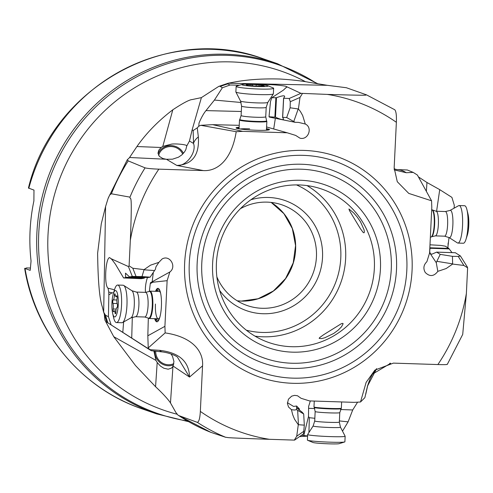 <?xml version="1.0" encoding="UTF-8"?>
<svg xmlns="http://www.w3.org/2000/svg" width="493" height="493" viewBox="0 0 493 493"><rect width="100%" height="100%" fill="white"/><g stroke="black" fill="none" stroke-linecap="round" stroke-linejoin="round"><path stroke-width="0.74" d="M241.311 111.492L205.975 110.611L214.43 100.061L222.355 87.766L219.958 86.22L218.756 86.398L228.111 83.237M222.355 87.766L230.058 85.006L239.536 85.203M258.936 84.5C269.505 84.352 278.434 84.932 285.73 86.244L300.915 93.331L327.303 94.403C379.222 95.956 362.349 94.816 366.435 94.822L346.345 87.729L327.395 85.326L308.618 82.232C301.506 80.883 292.195 79.829 280.677 79.059L279.981 79.022C261.968 78.516 245.958 79.681 231.956 82.522L228.21 83.225L227.711 83.902L230.058 85.006M447.287 364.407L462.717 334.408L466.384 293.366L467.617 267.847L463.895 265.462L452.636 264.069L446.177 268.537L437.833 271.347C433.932 276.518 429.742 276.893 425.256 272.481C423.037 268.506 423.573 264.92 426.87 261.721L429.588 253.026L431.8 207.374L431.566 200.799L408.771 193.41L397.278 181.714L394.16 167.842L396.366 122.295C396.643 115.498 396.113 111.319 394.776 109.76L366.435 94.822M299.99 97.448L298.425 108.996L290.13 107.776L290.285 101.718L299.99 97.448L302.382 93.596M290.285 101.718L289.194 98.489L283.66 98.236L282.674 117.352L286.679 117.531L290.13 107.776M282.674 117.352L283.512 119.096C283.265 120.144 280.585 119.516 275.482 117.205L269.012 116.736L269.388 117.1L295.134 122.313L286.679 117.531M275.365 118.302L273.701 128.919M128.211 160.878A185.152 179.809 109 0 0 111.412 193.792L129.973 197.138A185.152 179.809 -71 0 1 145.084 167.86L128.211 160.878L127.311 159.757L129.369 157.778L136.918 146.544C146.335 133.11 158.296 120.859 172.809 109.797C182.971 103.086 189.46 99.666 192.276 99.537L201.397 97.614L192.159 129.782L193.151 130.528L197.262 127.853L198.778 126.22L200.75 125.302L212.662 124.661L242.636 131.348L287.216 132.79L295.664 135.415L299.978 138.176C308.224 140.425 313.03 127.576 305.272 124.02L298.481 122.387L295.134 122.313M212.662 124.661L239.228 125.327M287.216 132.79L266.577 126.96M239.13 127.268A16.737 1.356 2.9 0 0 236.055 127.89A16.737 1.356 2.9 0 0 244.892 129.542A16.737 1.356 2.9 0 0 262.122 130.349A16.737 1.356 2.9 0 0 269.486 129.604A16.737 1.356 2.9 0 0 266.485 128.673M129.973 197.138C130.115 201.76 132.574 186.792 130.331 240.344L129.092 265.856L132.814 268.241L144.073 269.634L150.531 265.166L158.882 262.356L162.061 259.022C169.691 254.345 177.086 266.676 169.845 271.982L167.127 280.677L164.915 326.329L165.143 332.904C192.862 336.99 203.671 351.645 202.549 365.861L200.343 411.409C199.961 418.169 198.962 421.823 197.36 422.365L178.244 415.365L175.939 412.598L170.479 402.917L172.951 366.373L173.949 361.548L172.525 356.347L170.966 353.888M178.959 415.728A185.152 179.809 109 0 0 210.825 432.33L225.702 437.303C230.459 437.544 216.877 437.525 269.406 439.306L294.327 440.107L296.718 436.256L298.29 424.707L294.549 419.247L292.706 414.736L291.443 409.683L288.534 407.008L287.419 403.502L288.442 399.194L291.683 396.15L294.549 395.368L297.489 395.737L301.05 398.289L309.493 400.914L354.073 402.356L360.506 401.998L366.126 382.383L374.865 370.126L393.389 363.119L437.87 364.555C444.433 364.752 447.496 364.654 447.052 364.265M298.425 108.996L300.428 111.51L302.671 115.528L305.272 124.02M242.636 131.348L236.202 131.705C231.716 160.139 217.197 171.478 203.319 170.584L158.845 169.148C152.171 168.914 147.58 168.483 145.084 167.86M167.127 280.677L152.775 282.243L153.015 281.33L150.457 282.748L150.285 283.623L152.775 282.243M149.348 291.351L150.285 283.623M164.915 326.329L147.832 335.788L148.325 318.145M154.679 318.688A16.737 4.03 -88.2 0 0 156.903 321.806A16.737 4.03 -88.2 0 0 161.433 300.317A16.737 4.03 -88.2 0 0 157.951 288.337A16.737 4.03 -88.2 0 0 155.541 291.308M165.143 332.904L148.227 347.935L147.832 335.788M148.227 347.935L148.59 348.865L106.833 322.163L148.997 349.29L151.382 350.733L148.683 348.6M159.59 350.326A30.437 11.105 -82.9 0 0 162.542 351.94C172.032 353.296 177.314 356.84 177.437 357.111L189.534 377.065C189.183 361.523 179.199 352.606 159.59 350.326L149.817 349.679M210.825 432.33L178.102 415.266M307.589 435.929L301.439 435.282M294.697 440.033L294.327 440.107M298.29 424.707L304.317 425.145L303.515 433.815L294.561 440.126M298.45 424.719L297.655 410.33L296.521 409.646L294.512 410.034L291.443 409.683M296.521 409.646L296.62 406.01L293.563 406.429L287.413 402.707M367.476 386.142A30.437 18.29 -164.5 0 0 367.772 385.243L370.021 378.864L372.708 373.749L376.64 368.647L367.476 386.142L364.869 397.666L360.506 401.998M426.365 191.352L426.963 182.496L439.725 189.639L451.908 197.373L454.306 205.291L454.084 208.194M449 237.509L447.823 247.788M467.278 266.904L467.617 267.847M448.137 242.994L447.927 247.856M431.566 200.799L417.392 175.04L413.214 172.402L407.298 169.98L396.914 169.58L394.129 168.883M426.963 182.496L418.403 176.882M394.16 167.885L394.61 169.068M394.141 169.875L406.244 172.723A30.437 22.69 -87.7 0 0 396.914 169.58M406.244 172.723L413.214 172.402M201.397 97.614L218.756 86.398M198.778 126.22L199.024 123.016C201.329 117.587 203.646 113.452 205.975 110.611M241.12 102.495L214.43 100.061M285.915 87.927L286.606 86.836M200.75 125.302L236.202 131.705M203.319 170.584L176.821 165.438L166.406 159.27L172.476 159.202L178.552 157.162L181.868 154.864L184.505 151.949L185.867 149.558L186.687 146.138L189.46 141.023L193.521 143.426C196.892 152.423 185.892 166.782 176.821 165.438C192.35 164.631 199.523 155.116 198.352 136.906L197.262 127.853M166.406 159.27L129.573 157.495M186.687 146.138C188.301 144.665 176.093 143.506 171.607 144.104L162.807 146.396L161.137 147.487L158.746 150.279L158.019 153.058L159.325 156.367L162.77 158.487L165.925 159.202M158.087 153.841A13.699 12.719 -171 0 1 171.373 145.62A13.699 12.719 -171 0 1 183.421 153.317M104.337 314.67L104.886 320.025L113.754 336.688L135.495 365.541L155.566 386.715C162.801 393.494 167.774 398.892 170.479 402.917M111.412 193.792L109.748 194.864L108.004 198.734L105.582 206.542L101.281 223.81L97.626 253.18C97.965 281.059 99.537 298.961 102.341 306.892L103.666 312.205L105.527 315.286L108.442 316.691L108.842 294.839L112.034 292.83L113.575 292.885M153.859 350.973L155.973 360.414L157.199 362.509L160.441 366.077L163.824 368.222L168.193 369.208L171.49 368.123L172.951 366.373M103.265 310.843L106.833 322.163M111.085 324.696L108.442 316.691M122.806 332.264L123.632 321.954M144.936 277.399L144.246 278.175L141.306 278.693L123.607 277.947L115.454 264.254L111.985 259.583L109.68 257.605C105.496 257.685 104.005 285.441 108.041 288.189L108.762 292.072A12.682 3.05 -88.2 0 0 108.842 294.839M111.264 258.8L128.433 266.559L129.092 265.856M144.073 269.634L141.996 276.585L132.303 276.425L128.433 266.559M158.882 262.356L155.967 266.781L155.394 269.283L150.162 277.146L148.14 277.497L129.511 276.912L125.493 273.122L125.604 277.239L144.591 277.836M169.845 271.982L153.015 281.33M153.323 272.389L152.171 281.799M135.563 316.722L131.07 317.794A13.687 3.291 91.8 0 0 134.299 300.354A13.687 3.291 91.8 0 0 131.921 290.722L136.333 292.078A12.325 2.964 91.8 0 1 138.897 300.896A12.325 2.964 91.8 0 1 135.563 316.722L144.757 317.005A12.325 2.964 91.8 0 0 148.091 301.186A12.325 2.964 -88.2 0 0 145.527 292.367A15.215 5.509 102.8 0 1 147.469 277.473M108.041 288.189L114.481 289.792M123.607 277.947L125.623 277.596L125.604 277.239M148.153 277.497L129.53 276.912L132.303 276.425M141.996 276.585L150.162 277.146M108.762 292.072L112.034 292.83M173.579 364.838A13.699 12.984 45.8 0 1 154.747 351.059M155.739 351.158A12.682 12.023 -134.2 0 0 155.72 351.62A12.682 12.023 -134.2 0 0 173.844 363.618M182.687 154.093A12.682 11.777 9 0 0 170.264 146.55A12.682 11.777 9 0 0 158.647 155.424M189.46 141.023L192.159 129.782M198.352 136.906A30.437 15.505 -3 0 0 193.521 143.426L193.151 130.528M372.449 374.169L390.635 363.292L389.753 363.267M367.766 385.249L365.769 394.227M340.571 409.517L352.711 409.966L357.591 402.159M352.711 409.966L348.101 421.848L342.518 431.159M307.577 436.132L299.559 436.601M348.101 421.848L339.4 420.917M314.842 418.292L309.339 417.707L308.926 432.429M303.75 435.615L308.501 416.536L309.339 417.707M308.501 416.536L308.606 406.515L310.325 400.945M304.317 425.145L303.7 413.991L302.246 412.284L296.786 407.902L299.43 408.987M297.655 410.33L303.7 413.991M296.62 406.01L299.417 408.968M28.816 188.314A185.214 179.871 -71 0 1 211.337 49.312A185.214 179.871 -71 0 1 211.552 49.318A185.214 179.871 -71 0 1 263.274 58.809C168.384 22.943 52.406 87.002 28.44 188.043L33.986 190.095L33.888 200.934A185.214 179.871 109 0 0 31.053 260.988L30.202 270.367L24.65 268.346C34.954 332.732 81.727 388.675 142.422 408.974L156.688 413.898A185.214 179.871 109 0 1 40.081 206.339A185.214 179.871 109 0 1 225.819 54.242A185.214 179.871 -71 0 1 277.541 63.733L318.09 83.89M142.422 408.974A185.214 179.871 109 0 1 25.032 268.586L26.61 267.915L30.363 268.032M240.405 208.693A53.262 51.728 -71 0 1 267.114 202.13A53.262 51.728 -71 0 1 281.99 204.86A53.262 51.728 -71 0 1 316.444 256.81A53.262 51.728 -71 0 1 262.11 308.285A53.262 51.728 -71 0 1 247.239 305.555A53.262 51.728 -71 0 1 216.871 276.887M219.631 290.42A58.334 56.652 109 0 0 263.015 313.733A58.334 56.652 109 0 0 322.527 257.358A58.334 56.652 109 0 0 268.5 197.471A58.334 56.652 109 0 0 250.925 199.739M299.196 184.943A81.16 78.818 -71 0 1 321.861 189.102A81.16 78.818 -71 0 1 374.36 268.266A81.16 78.818 -71 0 1 291.566 346.708A81.16 78.818 -71 0 1 268.901 342.549A81.16 78.818 -71 0 1 217.807 251.596A81.16 78.818 -71 0 1 299.196 184.943M360.537 221.881L364.099 229.904L364.382 232.061L363.982 232.838L363.107 232.4L360.303 228.549L349.586 210.831L348.933 209.007L353.555 212.766L357.191 216.994L360.537 221.881M333.718 333.453L324.813 337.754L321.676 338.592L319.15 338.414L319.6 337.631L323.55 334.772L341.31 323.716L342.536 323.353L343.146 323.698L341.557 326.742L338.235 330.1L333.718 333.453M380.442 268.814A86.238 83.748 109 0 0 300.576 180.284A86.238 83.748 109 0 0 212.606 263.626A86.238 83.748 109 0 0 292.472 352.156A86.238 83.748 109 0 0 380.442 268.814M249.624 128.815A13.699 1.109 2.9 0 0 240.091 128.981M239.08 128.266A15.215 1.232 2.9 0 0 237.688 128.562M267.791 130.109A15.215 1.232 2.9 0 0 266.436 129.671M266.448 129.431A16.737 1.356 -177.1 0 1 268.796 129.949M236.702 128.303A16.737 1.356 -177.1 0 1 239.093 128.026M159.781 317.424A13.699 3.297 91.8 0 1 158.271 318.798A13.699 3.297 91.8 0 1 155.443 304.039M156.139 318.737A15.215 3.661 -88.2 0 0 159.27 318.946M144.757 317.005L148.202 318.065A13.416 3.229 91.8 0 0 152.288 301.001A13.416 3.229 -88.2 0 0 149.034 291.523L149.508 291.264A13.699 3.297 91.8 0 1 149.983 291.135L159.128 291.425A13.699 3.297 91.8 0 1 160.552 292.891M160.133 291.338A15.215 3.661 -88.2 0 0 156.996 291.357M156.281 291.332A16.737 4.03 91.8 0 1 158.315 288.423M157.273 321.744A16.737 4.03 91.8 0 1 155.418 318.712M439.725 189.639L436.595 211.25M429.982 244.805L440.717 245.422L445.321 246.173L448.784 248.41L452.032 252.619M455.396 252.755L460.437 255.996L467.37 267.058M452.636 264.069L452.445 256.335L458.237 256.44L460.437 255.996M452.629 263.866L436.866 261.333L436.256 262.67L437.833 271.347M436.256 262.67L429.6 252.693M436.866 261.333L440.218 254.37L436.675 252.114L431.88 254.185C429.902 254.018 429.317 252.046 430.112 248.275L430.05 247.794L448.784 248.41M452.445 256.335L440.218 254.37M286.008 87.643L283.444 90.09L271.846 97.706L276.481 97.725C281.811 95.728 284.541 95.303 284.677 96.449L283.66 98.236M269.012 116.736L270.528 101.367L271.846 97.706M266.849 121.315A13.699 1.109 -177.1 0 1 266.861 121.37A13.699 1.109 -177.1 0 1 260.834 121.974A13.699 1.109 -177.1 0 1 246.74 121.315A13.699 1.109 -177.1 0 1 239.506 119.965A13.699 1.109 -177.1 0 1 239.524 119.916L239.832 119.442A13.416 1.085 -177.1 0 0 246.623 120.791A13.416 1.085 -177.1 0 0 260.705 121.463A13.416 1.085 2.9 0 0 266.596 120.816L266.849 121.315M265.098 94.687A18.771 1.516 -177.1 0 1 246.167 93.824A18.771 1.516 -177.1 0 1 235.882 92.006A18.771 1.516 -177.1 0 1 235.864 91.932L236.153 86.38A18.771 1.516 2.9 0 0 246.062 88.229A18.771 1.516 2.9 0 0 265.382 89.134A18.771 1.516 -177.1 0 0 273.64 88.302L273.356 93.855A18.771 1.516 -177.1 0 1 273.332 93.929A18.771 1.516 -177.1 0 1 265.098 94.687M267.859 85.745A13.194 1.066 -177.1 0 1 262.368 86.583A13.194 1.066 -177.1 0 1 247.529 85.819A13.194 1.066 -177.1 0 1 242.168 84.426A13.194 1.066 -177.1 0 1 247.628 84.063A13.194 1.066 -177.1 0 1 265.924 85.283A13.194 1.066 -177.1 0 1 267.859 85.745L273.184 87.939A18.771 1.516 -177.1 0 1 273.64 88.302M263.675 86.189L264.501 86.109L263.847 85.961A4.098 0.333 -177.1 0 1 262.424 85.634A4.098 0.333 -177.1 0 1 263.441 85.468L261.413 85.123A4.098 0.333 -177.1 0 1 256.181 84.648L252.564 84.482A4.098 0.333 -177.1 0 1 250.832 84.605A4.098 0.333 -177.1 0 1 247.739 84.5L246.149 84.685A4.098 0.333 -177.1 0 1 247.578 85.012A4.098 0.333 -177.1 0 1 246.555 85.178L248.583 85.523A4.098 0.333 -177.1 0 1 253.815 85.998L257.432 86.158A4.098 0.333 -177.1 0 1 262.258 86.139L263.675 86.189M242.168 84.426L236.64 86.065A18.771 1.516 2.9 0 0 236.153 86.38M149.983 291.135A13.699 3.297 91.8 0 1 152.83 300.933A13.699 3.297 91.8 0 1 149.12 318.515A13.699 3.297 91.8 0 1 148.658 318.361L148.202 318.065M126.972 298.641A18.771 4.517 91.8 0 1 122.547 322.564A18.771 4.517 91.8 0 1 121.894 322.736L116.484 322.564A18.771 4.517 -88.2 0 0 121.561 298.475A18.771 4.517 91.8 0 0 117.661 285.046L123.071 285.219A18.771 4.517 91.8 0 1 123.712 285.429A18.771 4.517 91.8 0 1 126.972 298.641M113.242 294.019A13.194 3.174 91.8 0 1 114.573 291.098A13.194 3.174 91.8 0 1 118.258 299.997A13.194 3.174 91.8 0 1 116.434 314.978A13.194 3.174 91.8 0 1 112.638 313.332A13.194 3.174 91.8 0 1 111.948 307.49A13.194 3.174 91.8 0 1 113.242 294.019L114.425 289.976A18.771 4.517 91.8 0 1 116.317 285.817A18.771 4.517 91.8 0 1 117.661 285.046M117.143 297.051A1.88 0.45 -88.2 0 0 116.755 295.708A1.88 0.45 -88.2 0 0 116.502 295.991A4.098 0.986 91.8 0 1 115.954 296.607A4.098 0.986 91.8 0 1 115.177 294.629A1.88 0.45 -88.2 0 0 114.82 293.723A1.88 0.45 -88.2 0 0 114.308 295.664A4.098 0.986 91.8 0 1 113.217 299.886A1.88 0.45 -88.2 0 0 112.749 301.328A1.88 0.45 -88.2 0 0 112.909 303.417A4.098 0.986 91.8 0 1 113.316 305.863A4.098 0.986 91.8 0 1 113.143 309A1.88 0.45 -88.2 0 0 113.458 311.779A1.88 0.45 -88.2 0 0 113.704 311.502A4.098 0.986 91.8 0 1 114.253 310.886A4.098 0.986 91.8 0 1 115.029 312.858A1.88 0.45 -88.2 0 0 115.387 313.764A1.88 0.45 -88.2 0 0 115.898 311.829A4.098 0.986 91.8 0 1 116.989 307.601A1.88 0.45 -88.2 0 0 117.482 305.192A1.88 0.45 -88.2 0 0 117.297 304.07A4.098 0.986 91.8 0 1 117.063 298.487A1.88 0.45 -88.2 0 0 117.143 297.051M112.638 313.332L113.569 317.443A18.771 4.517 -88.2 0 0 116.484 322.564M314.257 401.068L313.986 406.941A13.699 0.77 2.6 0 0 313.992 406.965A13.699 0.77 2.6 0 0 325.787 408.247A13.699 0.77 2.6 0 0 341.341 408.21A13.699 0.77 2.6 0 0 341.353 408.186L341.637 401.955M313.141 425.964L307.663 434.499A18.771 1.06 2.6 0 0 307.65 434.536A18.771 1.06 2.6 0 0 323.821 436.323A18.771 1.06 2.6 0 0 345.149 436.243A18.771 1.06 2.6 0 0 345.143 436.213L340.466 427.209A13.687 0.77 2.6 0 1 324.918 427.289A13.687 0.77 2.6 0 1 313.141 425.964L314.719 420.991A12.325 0.696 2.6 0 0 325.337 422.162A12.325 0.696 2.6 0 0 339.344 422.113L339.776 412.659L341.341 408.21M307.65 434.536L307.398 440.101A18.771 1.06 2.6 0 0 307.62 440.274A18.771 1.06 2.6 0 0 323.562 441.888A18.771 1.06 -177.4 0 0 344.662 441.962A18.771 1.06 -177.4 0 0 344.897 441.808L345.149 436.243M307.62 440.274L313.03 442.504A13.194 0.746 2.6 0 0 324.24 443.632A13.194 0.746 2.6 0 0 339.073 443.688L344.662 441.962M430.358 237.078L430.845 237.096A13.699 2.964 -88.1 0 0 431.227 236.997A13.699 2.964 -88.1 0 0 433.791 229.288A13.699 2.964 -88.1 0 0 432.133 209.845A13.699 2.964 -88.1 0 0 431.757 209.716L431.683 209.716M449.105 237.577L457.393 242.895A18.771 4.061 -88.1 0 0 457.905 243.067A18.771 4.061 -88.1 0 0 461.941 232.369A18.771 4.061 -88.1 0 0 459.149 205.55A18.771 4.061 -88.1 0 0 458.626 205.686L450.01 210.443A13.687 2.958 -88.1 0 1 452.592 216.033A13.687 2.958 -88.1 0 1 452.426 229.898A13.687 2.958 -88.1 0 1 449.105 237.577L444.575 236.178A12.325 2.662 -88.1 0 0 447.225 229.153A12.325 2.662 -88.1 0 0 445.395 211.54L436.145 211.232L432.133 209.845M457.905 243.067L463.352 243.246A18.771 4.061 -88.1 0 0 465.947 239.456A18.771 4.061 -88.1 0 0 467.382 232.548A18.771 4.061 91.9 0 0 466.933 209.685A18.771 4.061 91.9 0 0 464.597 205.729L459.149 205.55M465.947 239.456L467.339 235.081A13.194 2.853 -88.1 0 0 468.35 230.219A13.194 2.853 -88.1 0 0 468.036 214.147L466.933 209.685M227.711 83.902A185.152 179.809 109 0 0 220.414 86.404M327.395 85.326L228.21 83.225M300.915 93.331L289.194 98.489M269.406 439.306A175.009 169.956 -71 0 1 200.343 411.409M466.384 293.366A175.009 169.956 -71 0 1 437.87 364.555M327.303 94.403A175.009 169.956 -71 0 1 396.366 122.295M130.331 240.344A175.009 169.956 -71 0 1 158.845 169.148M303.848 150.408A116.853 113.482 109 0 0 184.641 263.336A116.853 113.482 109 0 0 292.867 383.301A116.853 113.482 109 0 0 412.068 270.367A116.853 113.482 109 0 0 303.848 150.408M173.111 366.065L189.534 377.065L202.549 365.861M225.702 437.303A185.152 179.809 -71 0 1 197.36 422.365M303.984 431.141L296.718 436.256M161.137 147.487L136.918 146.544M305.531 81.727A179.427 174.245 109 0 0 231.02 61.902A179.427 174.245 109 0 0 49.904 216.107A179.427 174.245 109 0 0 177.024 414.212M157.199 362.509L155.566 386.715M113.754 336.688L155.973 360.414M105.527 315.286A185.152 179.809 109 0 0 107.838 322.705M105.582 206.542L103.666 312.205M136.025 276.419L132.814 268.241M144.018 269.819L154.549 270.54M132.309 317.233L131.723 338.087M111.985 259.583L111.708 258.88M144.246 278.175L125.623 277.596M172.809 109.797L162.807 146.396M308.6 408.327L314.719 408.555M299.417 408.993L299.362 410.164L299.43 408.956M299.22 408.9L299.171 410.016M187.334 420.979A184.524 179.199 -71 0 1 39.625 222.207A184.524 179.199 -71 0 1 226.971 55.339A184.524 179.199 -71 0 1 317.067 83.705M237.213 300.804L241.231 301.087L258.067 298.758L273.393 290.987L285.552 278.582L293.224 262.88L295.566 245.582L292.337 228.555L283.9 213.635L271.168 202.42A53.262 51.728 109 0 1 293.335 262.905A53.262 51.728 109 0 1 241.293 301.1A53.262 51.728 -71 0 1 237.225 300.81M296.509 184.912A77.105 74.881 -71 0 1 338.814 272.148A77.105 74.881 -71 0 1 262.134 332.436A77.105 74.881 -71 0 1 246.358 330.211M307.01 185.584A81.16 78.818 -71 0 1 342.401 277.793A81.16 78.818 -71 0 1 262.855 336.799A81.16 78.818 -71 0 1 255.041 336.158M291.948 363.242A97.361 94.551 -71 0 1 201.785 263.293A97.361 94.551 -71 0 1 301.1 169.198A97.361 94.551 -71 0 1 391.269 269.147A97.361 94.551 -71 0 1 291.948 363.242M301.648 164.249A102.433 99.475 -71 0 1 396.508 269.406A102.433 99.475 -71 0 1 292.016 368.4A102.433 99.475 -71 0 1 197.157 263.244A102.433 99.475 -71 0 1 301.648 164.249M303.3 155.357A111.782 108.552 -71 0 1 406.824 270.109A111.782 108.552 -71 0 1 292.799 378.137A111.782 108.552 -71 0 1 189.275 263.385A111.782 108.552 -71 0 1 303.3 155.357M458.237 256.44L463.895 265.462M430.112 248.275L449.209 248.903M455.501 252.761L436.767 252.139M286.254 87.372L287.092 87.002M276.481 97.725L275.482 117.205M274.884 117.001L275.864 97.891M298.203 108.965L293.754 121.549M266.214 107.338A12.325 0.998 -177.1 0 1 260.785 107.887A12.325 0.998 -177.1 0 1 248.102 107.295A12.325 0.998 -177.1 0 1 241.588 106.075L240.504 101.01A13.687 1.109 -177.1 0 0 248.004 102.334A13.687 1.109 -177.1 0 0 261.808 102.969A13.687 1.109 -177.1 0 0 267.81 102.415L266.214 107.338L265.727 116.773A12.325 0.998 2.9 0 1 260.304 117.322A12.325 0.998 -177.1 0 1 247.615 116.724A12.325 0.998 -177.1 0 1 241.108 115.51L239.832 119.442M247.689 85.486L247.739 84.5M252.496 85.776L252.564 84.482M256.101 86.207L256.181 84.648M261.364 86.09L261.413 85.123M116.983 296.003L116.502 295.991M115.8 312.882L115.029 312.858M116.2 309.099L113.143 309M117.131 303.552L112.909 303.417M116.903 300.003L113.217 299.886M115.368 295.695L114.308 295.664M339.776 412.659A12.325 0.696 2.6 0 1 325.768 412.709A12.325 0.696 -177.4 0 1 315.15 411.538L314.251 407.464A13.416 0.758 -177.4 0 0 325.799 408.715A13.416 0.758 2.6 0 0 341.039 408.685M436.145 211.232A12.325 2.662 -88.1 0 1 437.981 228.844A12.325 2.662 91.9 0 1 435.331 235.876L431.708 236.732A13.416 2.903 91.9 0 0 434.216 229.183A13.416 2.903 -88.1 0 0 432.589 210.135M127.268 159.787L108.294 197.903M162.542 351.94L151.382 350.739M188.505 421.651L156.688 413.898M263.274 58.809L277.541 63.733M436.644 252.114L455.477 252.736M282.588 117.439L283.58 98.138M266.861 121.37L266.405 130.226M239.506 119.965L239.05 128.821M241.588 106.075L241.108 115.51M265.727 116.773L266.596 120.816M240.504 101.01L235.882 92.006M267.81 102.415L273.332 93.929M262.399 86.152L262.424 85.634M247.554 85.474L247.578 85.012M149.12 318.515L158.271 318.798M136.333 292.078L145.527 292.367L149.034 291.523M131.07 317.794L122.547 322.564M131.921 290.722L123.712 285.429M117.112 296.638L115.954 296.607M115.941 310.935L114.253 310.886M314.719 420.991L315.15 411.538M314.251 407.464L313.992 406.965M339.344 422.113L340.466 427.209M444.575 236.178L435.331 235.876M431.708 236.732L431.227 236.997M445.395 211.54L450.01 210.443"/></g></svg>
